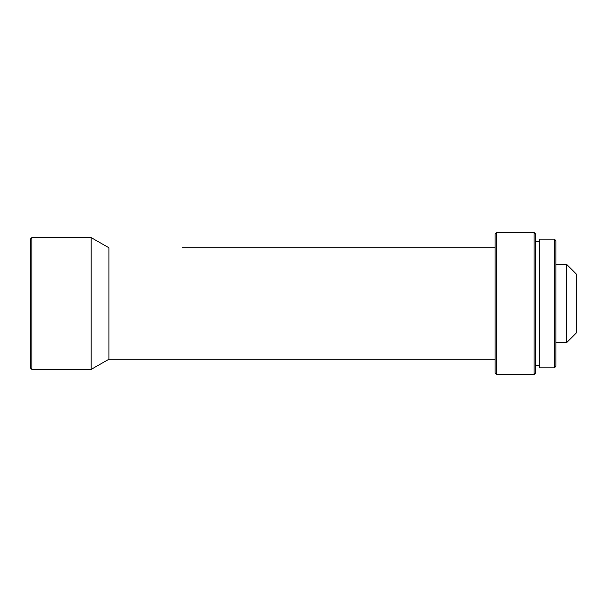 <?xml version="1.0" encoding="UTF-8"?>
<svg xmlns="http://www.w3.org/2000/svg" width="607" height="607" viewBox="0 0 607 607"><rect width="100%" height="100%" fill="white"/><g stroke="black" fill="none" stroke-linecap="round" stroke-linejoin="round"><path stroke-width="0.91" d="M566.513 342.773L576.65 332.636L576.65 274.364L566.513 264.227L566.513 342.773L566.513 264.227L555.875 264.227L566.513 264.227L576.65 274.364L576.65 332.636L566.513 342.773L555.875 342.773L566.513 342.773M554.35 367.857L555.875 366.34L555.875 240.66L554.35 239.143L554.35 367.857L554.35 239.143L539.653 239.143L539.653 367.857L554.35 367.857L539.653 367.857L539.653 239.143L554.35 239.143L555.875 240.66L555.875 366.34L554.35 367.857M535.602 365.323L539.653 365.323L535.602 365.323M539.653 241.677L535.602 241.677L539.653 241.677M534.084 374.451L535.602 372.926L535.602 234.074L534.084 232.549L534.084 374.451L534.084 232.549L496.579 232.549L496.579 374.451L534.084 374.451L496.579 374.451L496.579 232.549L495.062 234.074L495.062 372.926L496.579 374.451L495.062 372.926L495.062 234.074L496.579 232.549L534.084 232.549L535.602 234.074L535.602 372.926L534.084 374.451M91.164 369.382L108.903 359.245L108.903 247.755L91.164 237.618L91.164 369.382L91.164 237.618L31.867 237.618L31.867 369.382L91.164 369.382L31.867 369.382L31.867 237.618L30.35 239.143L30.35 367.857L31.867 369.382L30.35 367.857L30.35 239.143L31.867 237.618L91.164 237.618L108.903 247.755L108.903 359.245L495.062 359.245L108.903 359.245L91.164 369.382M182.381 247.755L495.062 247.755L182.381 247.755"/></g></svg>
